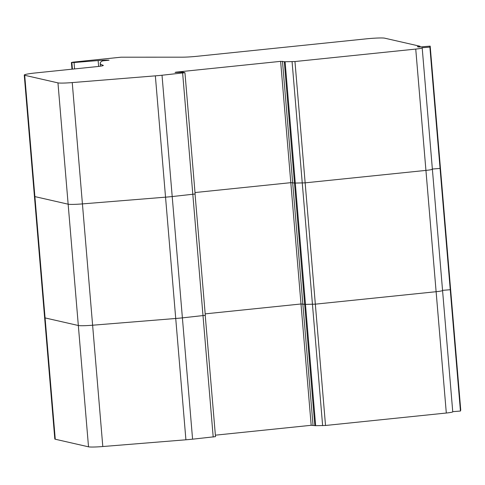 <?xml version="1.0" encoding="UTF-8"?>
<svg xmlns="http://www.w3.org/2000/svg" width="485" height="485" viewBox="0 0 485 485"><rect width="100%" height="100%" fill="white"/><g stroke="black" fill="none" stroke-linecap="round" stroke-linejoin="round"><path stroke-width="0.73" d="M430.189 46.123L429.88 47.1L421.932 47.754A8.548 0.667 175.2 0 1 422.192 47.894A8.548 0.667 175.2 0 1 415.742 49.082L294.959 61.534L285.101 61.747L280.621 61.352L175.873 72.156L175.067 72.459L182.997 72.216L184.943 72.689L162.02 75.236A24.42 1.898 175.2 0 1 155.352 75.848L72.241 82.583A15.265 1.188 175.2 0 1 57.957 82.88L24.705 75.284A15.265 1.188 175.2 0 1 24.25 75.042A15.265 1.188 175.2 0 1 35.757 72.92L96.891 66.615A8.548 0.667 -4.8 0 0 103.335 65.426A8.548 0.667 -4.8 0 0 103.178 65.317A158.262 12.295 175.2 0 1 100.207 63.262A158.262 12.295 175.2 0 1 102.511 60.886L109.064 60.213A12.21 0.946 -4.8 0 0 98.134 60.558L74.047 62.535L71.471 62.492L73.126 62.135L121.074 57.194L182.184 57.175A15.265 1.188 -4.8 0 0 197.165 56.278L366.242 38.855A15.265 1.188 175.2 0 1 384.696 38.176L419.998 46.239L417.349 46.712L418.828 47.045L430.189 46.123L460.75 410.067L460.441 411.044L452.735 411.674M195.006 192.545L290.812 182.669L295.286 183.063L305.15 182.845L425.933 170.399A8.548 0.667 -4.8 0 0 432.377 169.21A8.548 0.667 175.2 0 1 425.933 170.399L305.15 182.845L295.286 183.063L290.812 182.669L195.006 192.545M429.88 47.1L440.071 168.416L432.365 169.041L440.071 168.416L440.374 167.434L440.071 168.416L450.256 289.727L450.565 288.751L450.256 289.727L460.441 411.044M24.25 75.042L34.435 196.358A15.265 1.188 -4.8 0 0 34.896 196.601L68.142 204.191A15.265 1.188 -4.8 0 0 82.426 203.9L165.537 197.165A24.42 1.898 -4.8 0 0 172.211 196.552L195.128 194L172.211 196.552A24.42 1.898 175.2 0 1 165.537 197.165L82.426 203.9A15.265 1.188 175.2 0 1 68.142 204.191L34.896 196.601A15.265 1.188 175.2 0 1 34.435 196.358L44.626 317.669A15.265 1.188 -4.8 0 0 45.081 317.917L78.327 325.508A15.265 1.188 -4.8 0 0 92.617 325.217L175.728 318.481A24.42 1.898 -4.8 0 0 182.396 317.869L205.313 315.317L182.396 317.869A24.42 1.898 175.2 0 1 175.728 318.481L92.617 325.217A15.265 1.188 175.2 0 1 78.327 325.508L45.081 317.917A15.265 1.188 175.2 0 1 44.626 317.669L54.811 438.986A15.265 1.188 -4.8 0 0 55.266 439.228L88.519 446.824A15.265 1.188 -4.8 0 0 102.802 446.533L185.913 439.792A24.42 1.898 -4.8 0 0 192.581 439.18L215.504 436.633L205.222 315.268M205.191 313.862L300.997 303.986L305.471 304.38L315.335 304.162L436.118 291.709A8.548 0.667 -4.8 0 0 442.562 290.521A8.548 0.667 175.2 0 1 436.118 291.709L315.335 304.162L305.471 304.38L300.997 303.986L205.191 313.862M432.123 169.071A8.548 0.667 175.2 0 1 432.377 169.21L452.754 411.838A8.548 0.667 -4.8 0 1 446.309 413.026L325.52 425.478L315.662 425.697L311.182 425.303L215.376 435.178M442.55 290.357L450.256 289.727L442.55 290.357M195.037 193.951L205.313 315.317M175.873 72.156L175.897 72.465M280.621 61.352L311.182 425.303M282.47 61.286L313.031 425.23M284.301 61.704L314.862 425.648M285.101 61.747L315.662 425.697M292.073 61.71L322.634 425.654M294.959 61.534L325.52 425.478M415.742 49.082L446.309 413.026M71.471 62.492L72.029 69.179M71.871 62.583L72.423 69.143M74.047 62.535L74.581 68.918M98.134 60.558L98.625 66.421M24.705 75.284L55.266 439.228M57.957 82.88L88.519 446.824M72.241 82.583L102.802 446.533M155.352 75.848L185.913 439.792M162.02 75.236L192.581 439.18M182.639 73.114L213.2 437.058M422.192 47.894L432.377 169.21M420.071 46.281L420.125 46.942M71.398 62.456L71.968 69.185M100.207 63.262L100.45 66.172M184.943 72.689L195.128 194"/></g></svg>
